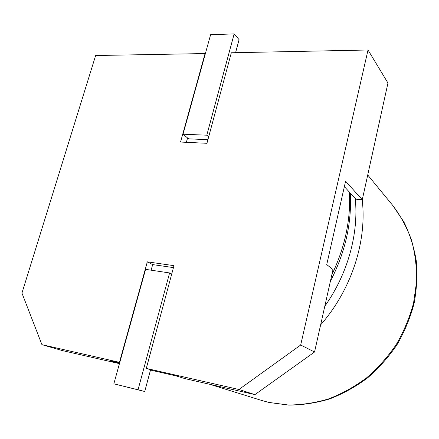 <?xml version="1.0" encoding="UTF-8"?>
<svg xmlns="http://www.w3.org/2000/svg" width="439" height="439" viewBox="0 0 439 439"><rect width="100%" height="100%" fill="white"/><g stroke="black" fill="none" stroke-linecap="round" stroke-linejoin="round"><path stroke-width="0.66" d="M119.781 362.4L41.93 344.659L21.95 293.071L95.642 55.523L205.386 53.553M344.363 186.63L355.93 199.202L362.285 199.712L387.955 83.015L368.014 49.997L300.682 345.027L314.549 352.001L254.916 394.617L238.937 389.492L146.297 368.409L150.582 369.715M173.449 267.603L152.668 264.591L151.126 270.183M183.03 134.213L210.61 34.708L234.157 33.902L206.796 135.201L183.03 134.213L188.622 138.828L207.91 139.695M187.563 137.956L186.361 142.318M362.285 199.712L345.586 181.203L326.737 264.607L333.009 269.562L314.549 352.001M41.93 344.659L62.206 350.552L119.32 363.613L109.871 360.803L119.606 363.026M254.916 394.617L184.984 378.627L176.253 375.949L150.489 370.072M119.49 362.998L119.32 363.613M205.15 53.3L180.544 142.044L206.939 143.301L231.326 52.768L368.014 49.997M146.297 368.409L173.976 265.661L147.323 261.842L119.468 362.307M238.937 389.492L300.682 345.027M152.668 264.591L147.323 261.842M235.584 52.685L239.079 39.642L234.157 33.902M206.796 135.201L208.679 136.831M113.844 383.823L145.572 269.354L169.597 272.943L138.044 389.777L113.844 383.823L144.738 391.5L150.555 369.808M169.597 272.943L171.715 274.04M138.044 389.777L144.738 391.5M324.8 306.219C347.809 273.87 358.817 233.647 355.261 198.472M392.954 205.693L403.913 221.997C409.817 234.053 413.933 246.987 416.265 260.799C417.5 274.935 416.754 289.23 414.043 303.684C410.207 318.006 404.528 331.686 397.004 344.73C388.526 357.192 378.643 368.299 367.366 378.056C355.469 386.863 342.832 393.849 329.464 398.996C315.888 403.024 302.317 405.054 288.752 405.098L269.096 402.475L261.869 400.516L268.948 402.437L288.352 405.005C301.774 404.939 315.246 402.892 328.756 398.848C342.085 393.679 354.712 386.666 366.631 377.809C377.935 368.003 387.856 356.836 396.379 344.313C403.946 331.204 409.669 317.468 413.549 303.113L416.611 281.503C416.814 267.142 415.118 253.352 411.513 240.138C406.898 227.462 400.708 215.983 392.954 205.693L367.723 175.002M331.824 274.863C344.972 247.283 350.838 219.703 349.422 192.128M362.197 199.707C367.147 241.137 351.524 289.729 320.624 324.865M261.869 400.516L209.738 384.29M330.386 281.278C345.328 252.244 351.952 222.825 350.256 193.034"/></g></svg>
